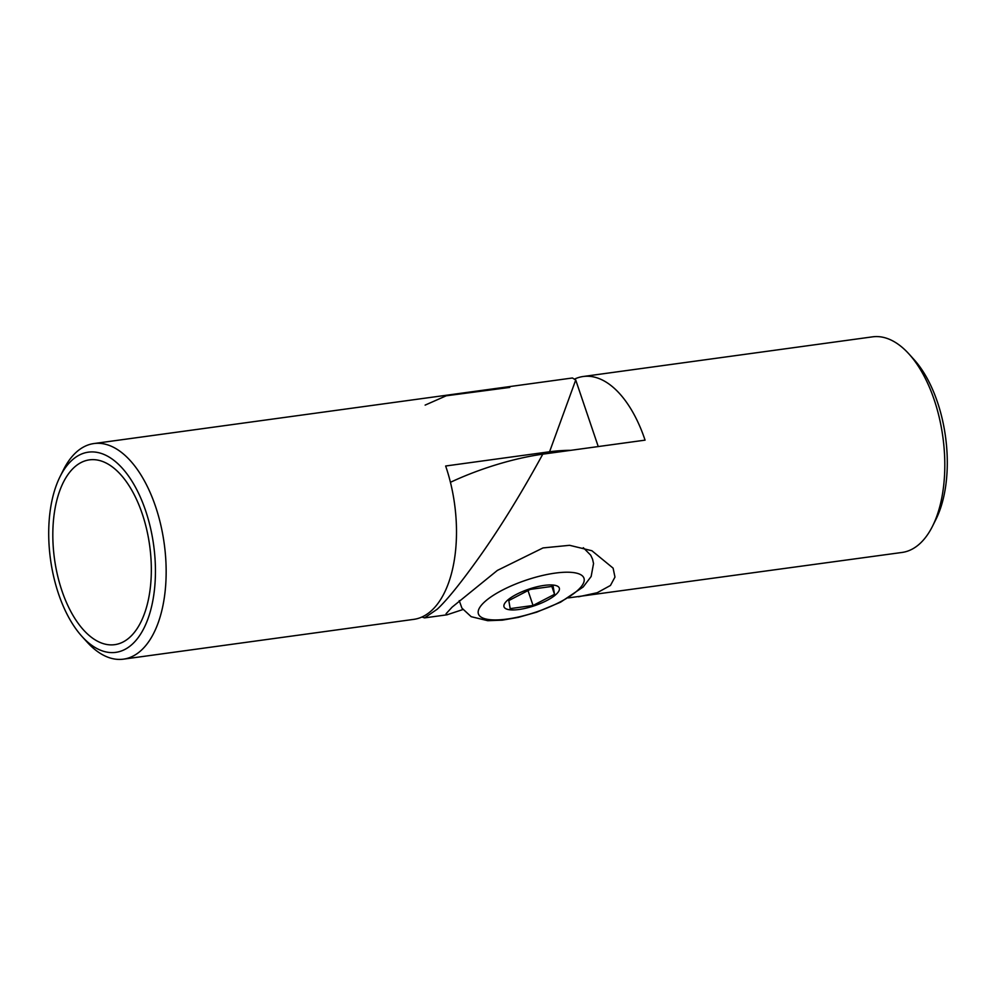 <?xml version="1.0" encoding="UTF-8"?>
<svg xmlns="http://www.w3.org/2000/svg" width="996" height="996" viewBox="0 0 996 996"><rect width="100%" height="100%" fill="white"/><g stroke="black" fill="none" stroke-linecap="round" stroke-linejoin="round"><path stroke-width="1.49" d="M60.109 476.524A101.032 52.066 82.2 0 1 71.177 460.961A101.032 52.066 82.2 0 1 145.59 510.612A101.032 52.066 82.2 0 1 132.978 643.553A101.032 52.066 82.2 0 1 82.021 636.494A101.032 52.066 82.2 0 1 60.109 476.524L63.47 469.801A108.801 56.062 82.2 0 1 75.397 453.043A108.801 56.062 82.2 0 1 93.898 443.556A108.801 56.062 82.2 0 1 160.717 524.693A108.801 56.062 82.2 0 1 141.955 649.666A108.801 56.062 82.2 0 1 123.454 659.153L413.788 619.363A108.801 56.062 -97.8 0 0 432.301 609.876A108.801 56.062 -97.8 0 0 445.648 466.004L549.568 451.761A108.838 32.644 -18.7 0 1 570.882 450.317M549.568 451.761L575.725 380.011L572.439 377.982L93.898 443.556M123.454 659.153A108.801 56.062 82.2 0 1 87.075 642.071L82.021 636.494M130.601 636.531A93.263 48.057 -97.8 0 0 146.673 529.411A93.263 48.057 -97.8 0 0 89.416 459.866A93.263 48.057 -97.8 0 0 73.555 467.995A93.263 48.057 -97.8 0 0 57.482 575.115A93.263 48.057 -97.8 0 0 114.739 644.661A93.263 48.057 -97.8 0 0 130.601 636.531M510.189 608.618L533.047 605.481L554.523 594.313L553.129 586.258L530.27 589.395L508.794 600.576L510.189 608.618M533.047 605.481L528.005 590.578M554.523 594.313L551.859 586.432M421.918 617.022L424.582 617.881L437.244 609.203C447.167 599.966 461.447 582.212 480.109 555.967C500.677 526.909 521.58 492.983 542.783 454.164L645.072 440.145A108.801 56.062 -97.8 0 0 583.195 376.5L872.546 336.847A108.801 56.062 82.2 0 1 908.925 353.929A108.801 56.062 82.2 0 1 932.53 526.199A108.801 56.062 82.2 0 1 920.603 542.957A108.801 56.062 82.2 0 1 902.102 552.444L568.367 597.899M908.925 353.929L913.979 359.506A101.032 52.066 82.2 0 1 935.891 519.476L932.53 526.199M462.866 609.552L446.943 614.818L446.071 613.723L452.097 607.162L497.378 570.409L543.019 547.925L569.625 545.31L591.898 550.738L613.1 568.131L614.968 577.07L610.461 585.461L597.226 592.707L578.601 596.778M583.195 376.5A108.801 56.062 -97.8 0 0 575.09 378.841M542.783 454.164A108.801 32.631 161.3 0 0 450.429 482.313M509.79 387.407L446.22 395.798L425.13 405.111M578.502 589.595A55.714 16.708 -18.7 0 1 507.201 619.039A55.714 16.708 -18.7 0 1 483.894 602.555A55.714 16.708 161.3 0 1 555.195 573.111A55.714 16.708 161.3 0 1 578.502 589.595M556.453 594.039A29.208 8.765 161.3 0 0 544.239 585.399A29.208 8.765 161.3 0 0 506.864 600.837A29.208 8.765 -18.7 0 0 519.078 609.477A29.208 8.765 -18.7 0 0 556.453 594.039M598.247 446.569L575.725 380.011M459.218 600.625L461.92 608.12L471.17 616.686L487.754 620.695L502.345 620.147L518.306 617.383L536.707 612.154L560.574 602.182L583.17 586.993L591.138 576.522L593.541 563.562L592.57 559.229L590.715 555.208L583.307 547.7M446.943 614.818L424.732 617.856"/></g></svg>

